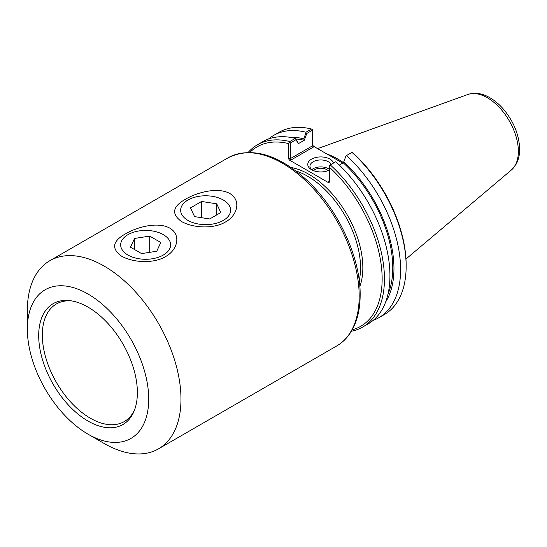 <?xml version="1.0" encoding="UTF-8"?>
<svg xmlns="http://www.w3.org/2000/svg" width="547" height="547" viewBox="0 0 547 547"><rect width="100%" height="100%" fill="white"/><g stroke="black" fill="none" stroke-linecap="round" stroke-linejoin="round"><path stroke-width="0.82" d="M88.033 434.168L104.162 443.48A108.634 62.72 -120 0 0 158.486 448.861A108.634 62.72 -120 0 0 180.982 399.132A108.634 62.72 -120 0 0 133.564 289.807A108.634 62.72 -120 0 0 49.852 260.7A108.634 62.72 -120 0 0 27.35 310.429L27.35 329.062A85.824 49.551 -120 0 0 88.033 434.168A85.824 49.551 -120 0 0 148.722 399.132A85.824 49.551 -120 0 0 88.033 294.019A85.824 49.551 -120 0 0 27.35 329.062M121.448 256.105C111.103 248.502 112.552 241.029 125.796 233.685C137.01 227.073 157.81 221.371 169.844 228.161C181.686 235.155 177.249 250.3 165.502 256.611C154.281 263.558 133.482 262.991 121.448 256.105M181.44 221.467C171.095 213.87 172.544 206.397 185.789 199.046C197.009 192.435 217.809 186.739 229.836 193.529C241.685 200.523 237.241 215.662 225.494 221.973C214.274 228.919 193.474 228.352 181.44 221.467M134.63 409.71A67.896 39.199 60 0 1 124.278 421.573A67.896 39.199 60 0 1 56.382 382.367A67.896 39.199 60 0 1 56.382 303.968A67.896 39.199 60 0 1 71.835 300.932M137.372 392.575A69.77 40.28 60 0 1 134.124 411.029A69.77 40.28 60 0 1 53.148 384.233A69.77 40.28 60 0 1 70.433 300.713A69.77 40.28 60 0 1 137.372 392.575M295.893 139.006A97.605 56.355 60 0 1 304.262 140.299L306.819 133.454L312.433 130.213L312.433 145.864L290.348 158.609L290.348 142.965L295.9 139.758L298.457 143.594L295.695 138.706L295.9 139.758M290.628 137.406A99.28 57.319 60 0 1 303.756 138.753L304.262 140.244M298.457 143.594L304.262 140.299M343.748 161.844L346.005 155.84L343.748 161.844A99.28 57.319 60 0 1 385.649 301.992M343.243 162.753L343.243 162.808A97.605 56.355 60 0 1 387.926 294.382M346.005 155.84L346.429 155.601A105.243 60.758 60 0 1 378.804 317.739A105.243 60.758 60 0 1 373.198 320.351M328.248 181.748L329.335 181.119L328.248 181.748L328.248 182.486L329.335 182.226L329.335 165.468L335.762 161.755A105.243 60.758 -120 0 1 368.138 323.899L362.654 327.065A105.243 60.758 -120 0 0 330.279 164.927M343.243 162.808L339.311 165.078M346.429 155.601L352.077 152.339L353.341 153.304A103.609 59.821 -120 0 1 406.147 265.028L406.147 266.362A105.243 60.758 60 0 1 384.356 314.539L378.804 317.739M306.819 133.454L306.012 132.75L303.756 138.753M268.502 139.006A105.243 60.758 60 0 1 273.562 135.458L279.114 132.258A105.243 60.758 60 0 1 311.489 129.024L312.433 129.454L312.433 130.213M311.489 129.024L305.937 132.224L306.012 132.75M290.799 160.127L290.348 158.609L288.426 158.609L289.513 160.127L290.799 160.127L313.52 147.006L312.433 145.864M342.702 163.115L313.52 146.268L312.433 144.75M290.348 142.965L289.691 142.582L288.426 143.546L288.426 158.609M335.373 158.883A74.146 42.81 60 0 1 338.675 160.791M312.426 170.185A10.837 6.256 180 0 1 309.951 166.206A10.837 6.256 180 0 1 319.216 160.018A10.837 6.256 180 0 1 331.167 164.408M333.567 163.027A13.012 7.508 0 0 0 314.703 157.796A13.012 7.508 0 0 0 311.592 169.741A13.012 7.508 0 0 0 329.335 170.096M329.335 169.317A10.837 6.256 0 0 0 311.783 169.686M328.248 182.486L289.513 160.127M328.132 170.63A8.554 4.937 0 0 0 326.839 169.673A8.554 4.937 0 0 0 313.445 170.63M249.808 152.442A103.609 59.821 60 0 1 288.426 143.546M295.695 138.706L295.277 138.384L289.787 141.55L289.691 142.582M289.787 141.55A105.243 60.758 -120 0 0 257.411 144.784A105.243 60.758 -120 0 0 248.174 152.442M329.335 167.163A103.609 59.821 60 0 1 381.027 263.51A103.609 59.821 60 0 1 352.22 329.82M351.4 331.236A105.243 60.758 -120 0 0 362.654 327.065M351.981 152.394A105.243 60.758 60 0 1 406.147 266.362M273.562 135.458A105.243 60.758 60 0 1 305.937 132.224M295.277 138.384A105.243 60.758 -120 0 0 262.902 141.618L257.411 144.784M343.311 162.568A74.686 43.117 -120 0 0 327.085 154.097M199.176 224.147A24.984 14.427 180 0 1 187.97 200.011A24.984 14.427 180 0 1 223.306 200.011A24.984 14.427 180 0 1 227.278 217.426A24.984 14.427 180 0 1 199.176 224.147M194.554 216.612L190.493 207.867L201.583 201.467L216.728 203.812L220.783 212.557L209.699 218.957L194.554 216.612M216.728 203.812L216.728 214.896M201.583 201.467L201.583 217.699M127.977 255.052A24.984 14.427 180 0 1 127.977 234.649A24.984 14.427 180 0 1 163.314 234.649A24.984 14.427 180 0 1 163.314 255.052A24.984 14.427 180 0 1 127.977 255.052M130.501 247.189L134.562 238.444L149.707 236.106L160.791 242.506L156.736 251.251L141.591 253.596L130.501 247.189M134.562 238.444L134.562 249.535M149.707 236.106L149.707 252.338M359.823 286.553A76.313 44.061 -120 0 0 347.037 214.561A76.313 44.061 -120 0 0 291.079 167.491M295.968 171.013A74.686 43.117 60 0 1 360.541 267.743A74.686 43.117 60 0 1 359.215 280.563M336.699 345.971C342.142 342.812 346.702 338.443 350.367 332.87C356.87 322.798 360.131 310.142 360.152 294.908C360.637 256.741 337.055 207.074 305.117 178.637C276.577 153.632 250.888 146.692 228.065 157.81A108.634 62.72 60 0 1 311.776 186.917A108.634 62.72 60 0 1 359.194 296.242A108.634 62.72 60 0 1 336.699 345.971L158.486 448.861M313.52 147.006L313.52 146.268M511.424 169.973L516.19 164.114C518.522 159.772 519.677 154.794 519.65 149.174C519.212 135.218 513.989 122.09 503.978 109.797C499.671 104.703 494.98 100.682 489.907 97.735C482.345 93.311 474.994 92.231 467.842 94.487A43.815 25.299 60 0 1 500.696 108.928A43.815 25.299 60 0 1 518.358 151.423A43.815 25.299 60 0 1 511.424 169.973L405.97 259.025M228.065 157.81L49.852 260.7M467.842 94.487L317.622 148.634M187.97 200.011L186.438 200.899M223.306 200.011L224.844 200.899M127.977 234.649L126.446 235.538M163.314 234.649L164.852 235.538"/></g></svg>
